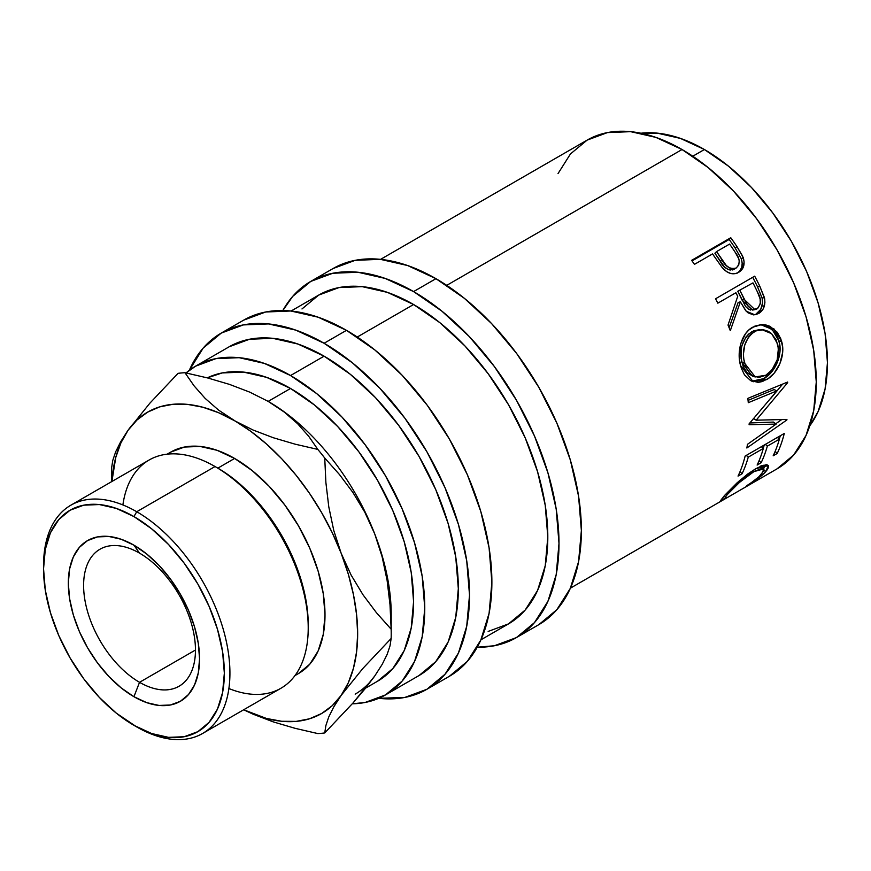 <?xml version="1.0" encoding="UTF-8"?>
<svg xmlns="http://www.w3.org/2000/svg" width="871" height="871" viewBox="0 0 871 871"><rect width="100%" height="100%" fill="white"/><g stroke="black" fill="none" stroke-linecap="round" stroke-linejoin="round"><path stroke-width="1.31" d="M139.534 553.139A79.098 45.662 -120 0 0 83.605 585.432A79.098 45.662 -120 0 0 139.534 682.309L133.938 696.713A92.794 53.577 60 0 1 68.33 583.069A92.794 53.577 60 0 1 133.938 545.181L139.534 553.139A79.098 45.662 60 0 1 191.206 622.841A79.098 45.662 60 0 1 179.078 686.217A79.098 45.662 60 0 1 139.534 682.309A79.098 45.662 60 0 1 87.862 612.607A79.098 45.662 60 0 1 99.991 549.22A79.098 45.662 60 0 1 139.534 553.139L133.938 545.181L121.145 539.247L108.831 536.46L97.487 536.906L87.546 540.586L79.381 547.358L73.316 556.961L69.582 569.013L68.33 583.069L69.582 598.584L73.316 614.948L79.381 631.551L87.546 647.741L97.487 662.907L108.831 676.451L121.145 687.872L133.938 696.713L146.742 702.657L159.055 705.445L170.4 704.998L180.341 701.318L188.495 694.546L194.56 684.944L198.294 672.891L199.557 658.835L198.294 643.321L194.56 626.957L188.495 610.353L180.341 594.164L170.4 578.997L159.055 565.453L146.742 554.032L133.938 545.181A92.794 53.577 60 0 1 199.557 658.835A92.794 53.577 60 0 1 133.938 696.713L139.534 682.309L195.463 650.016L139.534 682.309A79.098 45.662 -120 0 0 195.463 650.016A79.098 45.662 -120 0 0 139.534 553.139M380.583 259.362L587.119 140.122A189.824 109.594 -120 0 1 682.037 149.518L708.221 167.613L733.404 190.978L756.605 218.697L776.954 249.716L793.644 282.835L806.045 316.794L813.688 350.284L816.269 382.01L813.688 410.753L806.045 435.424L793.644 455.054L776.954 468.903A189.824 109.594 -120 0 0 806.045 316.794A189.824 109.594 -120 0 0 682.037 149.518L446.736 285.361L682.037 149.518L655.852 137.378L630.669 131.663L607.468 132.588L587.119 140.122L570.429 153.971L558.028 173.601M714.786 257.152A189.824 109.594 -120 0 0 712.543 253.918L694.47 264.349A189.824 109.594 -120 0 0 691.618 260.342L730.769 237.739A189.824 109.594 60 0 1 736.942 246.569L742.604 256.096L744.128 261.953L742.832 268.17L737.791 272.775L734.982 273.701L730.823 273.527L726.708 271.676L721.917 267.19L714.786 257.152A189.824 109.594 -120 0 0 712.543 253.918L694.47 264.349A189.824 109.594 -120 0 0 691.618 260.342L730.769 237.739L729.169 239.46L692.031 260.908L729.169 239.46L730.769 237.739A189.824 109.594 -120 0 1 736.942 246.569L735.211 248.115A185.871 107.318 -120 0 0 729.169 239.46A185.871 107.318 60 0 1 735.211 248.115L741.308 258.796L735.211 248.115L736.942 246.569L743.181 257.468L741.308 258.796C743.29 265.415 741.765 270.293 736.724 273.429M715.548 298.775L754.689 276.161A189.824 109.594 60 0 1 759.708 286.015L764.662 298.797L764.901 302.422L763.105 309.096L758.728 313.473L753.371 314.867L747.982 312.798L745.652 310.588L740.372 301.834L730.301 330.675A189.824 109.594 -120 0 0 728.025 325.09L737.715 296.325A189.824 109.594 -120 0 0 735.908 292.732L717.835 303.173A189.824 109.594 -120 0 0 715.548 298.775L754.689 276.161A189.824 109.594 -120 0 1 759.708 286.015L757.509 286.733A185.871 107.318 -120 0 0 752.707 277.316A185.871 107.318 60 0 1 757.509 286.733L762.103 298.089L757.509 286.733L759.708 286.015L764.411 297.61L762.103 298.089C763.41 305.231 761.483 310.446 756.333 313.745L760.721 309.401L762.561 302.825L762.103 298.089L764.411 297.61C765.772 304.861 763.878 310.141 758.728 313.473L753.655 314.877L758.728 313.473L754.885 314.823L746.251 311.252L740.372 301.834L738.14 302.477L729.114 327.725L738.14 302.477L740.372 301.834L730.301 330.675A189.824 109.594 -120 0 0 728.025 325.09L737.715 296.325A189.824 109.594 -120 0 0 735.908 292.732L717.835 303.173A189.824 109.594 -120 0 0 715.548 298.775M780.841 338.917L782.583 346.843L782.637 352.472L779.904 363.61L774.156 373.18L768.483 378.352L762.354 381.531L758.238 382.38L750.617 380.605L744.444 374.824L741.308 368.15L739.523 360.246L739.174 354.617L740.883 343.424L745.489 333.745L748.82 330.033L754.722 326.19L761.254 324.6L765.685 324.905L769.953 326.309L777.204 332.243L780.841 338.917M776.17 424.09L749.104 424.732A189.824 109.594 -120 0 0 749.125 423.829L776.888 390.894L748.287 402.685A189.824 109.594 -120 0 0 747.841 398.374L787.613 382.053A189.824 109.594 60 0 1 787.656 382.663L756.148 420.192L786.938 419.43A189.824 109.594 60 0 1 786.861 419.964L746.85 447.999A189.824 109.594 -120 0 0 747.46 444.33L776.17 424.09L773.394 422.076L749.877 422.968L773.394 422.076L776.17 424.09L747.46 444.33A189.824 109.594 -120 0 1 746.85 447.999L786.861 419.964L786.186 419.463L786.861 419.964A189.824 109.594 -120 0 0 786.938 419.43L756.148 420.192L753.35 418.505L756.148 420.192L787.656 382.663L786.949 382.325L787.656 382.663A189.824 109.594 -120 0 0 787.613 382.053L747.841 398.374A189.824 109.594 -120 0 1 748.287 402.685L776.888 390.894L774.101 389.566L748.058 400.388L774.101 389.566L776.888 390.894L749.125 423.829A189.824 109.594 -120 0 1 749.104 424.732L776.17 424.09M745.141 456.056L784.281 433.453A189.824 109.594 60 0 1 777.193 453.475L773.176 455.794A189.824 109.594 -120 0 0 779.371 439.18L767.329 446.137A189.824 109.594 60 0 1 761.134 462.751L757.117 465.07A189.824 109.594 -120 0 0 763.312 448.456L748.254 457.144A189.824 109.594 60 0 1 742.059 473.77L738.042 476.089A189.824 109.594 -120 0 0 745.141 456.056L784.281 433.453A189.824 109.594 -120 0 1 777.193 453.475L775.179 451.32L777.193 453.475L773.176 455.794A189.824 109.594 -120 0 0 779.371 439.18L777.422 437.427L779.371 439.18L767.329 446.137L765.369 444.373L767.329 446.137A189.824 109.594 -120 0 1 761.134 462.751L759.12 460.585L761.134 462.751L757.117 465.07A189.824 109.594 -120 0 0 763.312 448.456L761.352 446.692L763.312 448.456L748.254 457.144L746.295 455.391L748.254 457.144A189.824 109.594 -120 0 1 742.059 473.77L740.045 471.603L742.059 473.77L738.042 476.089A189.824 109.594 -120 0 0 745.141 456.056M748.265 485.071L758.946 476.742L764.063 470.482L763.475 468.511L762.027 468.337L753.927 471.603L739.468 482.414L727.35 494.521L725.478 496.949L725.467 497.57L726.392 497.45L720.709 500.694L725.02 494.968L737.204 482.73L747.797 473.955L755.756 468.718L763.072 465.31L767.601 465.005L768.57 465.887L768.549 467.422L766.622 470.645L762.223 475.109L748.265 485.071M704.41 149.518L692.793 156.225L704.41 149.518L680.403 138.391L657.322 133.154L640.947 133.23A174.004 100.459 -120 0 1 704.41 149.518A174.004 100.459 -120 0 1 811.522 283.532A174.004 100.459 -120 0 1 809.823 425.734L818.087 411.602L825.087 388.989L827.45 362.63L825.087 333.549L818.087 302.858L806.709 271.73L791.412 241.365L772.762 212.927L751.499 187.515L728.417 166.111L704.41 149.518M333.136 268.497A205.643 118.728 -120 0 1 435.957 278.676L464.319 298.285L491.603 323.587L516.743 353.615L538.779 387.225L556.863 423.11L570.298 459.899L578.573 496.165L581.371 530.537L578.573 561.686L570.298 588.404L556.863 609.678L538.779 624.681A205.643 118.728 -120 0 0 570.298 459.899A205.643 118.728 -120 0 0 435.957 278.676L413.583 291.589A205.643 118.728 60 0 1 547.924 472.811A205.643 118.728 60 0 1 516.405 637.594A205.643 118.728 60 0 1 477.221 647.218L494.369 645.759L516.405 637.594L534.489 622.591L547.924 601.317L556.199 574.599L558.997 543.46L556.199 509.089L547.924 472.811L534.489 436.023L516.405 400.137L494.369 366.539L469.229 336.5L441.945 311.197L413.583 291.589L435.957 278.676L407.584 265.524L380.3 259.329L355.161 260.331L333.136 268.497L310.762 281.409A205.643 118.728 60 0 1 413.583 291.589L385.211 278.437L357.937 272.242L332.798 273.254L310.762 281.409A205.643 118.728 60 0 0 282.835 310.533L292.678 296.412L310.762 281.409M243.651 320.158A205.643 118.728 -120 0 1 346.473 330.338L374.835 349.946L402.119 375.249L427.258 405.276L449.294 438.886L467.379 474.771L480.814 511.56L489.088 547.837L491.886 582.209L489.088 613.347L480.814 640.065L467.379 661.339L449.294 676.342A205.643 118.728 -120 0 0 480.814 511.56A205.643 118.728 -120 0 0 346.473 330.338L324.099 343.261A205.643 118.728 60 0 1 458.44 524.473A205.643 118.728 60 0 1 426.921 689.266A205.643 118.728 60 0 1 378.711 698.313L404.884 697.421L426.921 689.266L445.005 674.252L458.44 652.989L466.714 626.26L469.513 595.122L466.714 560.75L458.44 524.473L445.005 487.684L426.921 451.799L404.884 418.2L379.745 388.161L352.461 362.859L324.099 343.261L346.473 330.338L318.1 317.186L290.816 310.991L265.677 311.992L243.64 320.158L221.278 333.07A205.643 118.728 60 0 1 324.099 343.261L295.726 330.109L268.453 323.914L243.314 324.916L221.278 333.07A205.643 118.728 60 0 0 189.323 370.295L203.193 348.073L221.278 333.07M308.225 627.937L308.225 624.703A127.83 73.806 -120 0 0 217.837 468.141L215.039 466.529L136.736 511.734L133.938 516.579A127.83 73.806 60 0 1 224.337 673.141A127.83 73.806 60 0 1 133.938 725.325L136.736 726.937A131.782 76.093 -120 0 0 229.922 673.141A131.782 76.093 -120 0 0 136.736 511.734A131.782 76.093 60 0 1 222.834 627.86A131.782 76.093 60 0 1 202.627 733.469A131.782 76.093 60 0 1 136.736 726.937L116.311 713.142L99.348 697.41L83.725 678.749L70.028 657.855L58.782 635.547L50.431 612.683L45.292 590.135L43.55 568.763L45.292 549.405L50.431 532.791L58.782 519.573L70.028 510.243L83.725 505.169L99.348 504.549L116.311 508.403L133.938 516.579L151.576 528.762L168.528 544.495L184.162 563.156L197.859 584.049L209.094 606.358L217.456 629.221L222.595 651.769L224.337 673.141L222.595 692.499L217.456 709.114L209.094 722.331L197.859 731.662L184.162 736.735L168.528 737.356L151.576 733.502L133.938 725.325A127.83 73.806 60 0 1 43.55 568.763A127.83 73.806 60 0 1 133.938 516.579L136.736 511.734L215.039 466.529A131.782 76.093 60 0 1 308.225 627.937A131.782 76.093 60 0 1 228.888 688.536M202.627 733.469L280.93 688.264A131.782 76.093 -120 0 0 301.126 582.655A131.782 76.093 -120 0 0 215.039 466.529L217.837 468.141L234.615 458.451A127.83 73.806 -120 0 0 170.694 452.125L184.391 447.052L200.025 446.431L216.977 450.274L234.615 458.451L252.242 470.645L269.204 486.366L284.828 505.038L298.524 525.932L309.771 548.229L318.122 571.104L323.261 593.652L325.003 615.013L323.261 634.382L318.122 650.985L309.771 664.214L298.524 673.533A127.83 73.806 -120 0 0 318.122 571.104A127.83 73.806 -120 0 0 234.615 458.451L217.837 468.141A127.83 73.806 60 0 1 308.214 626.303M391.21 633.87A197.739 114.166 60 0 1 391.155 638.465A197.739 114.166 -120 0 0 391.155 629.21L376.435 612.705L362.978 594.751L351.089 575.023L341.171 553.314A174.004 100.459 60 0 1 341.171 695.385A174.004 100.459 60 0 1 243.695 709.767L266.461 718.455L281.703 721.275L296.129 721.395L309.51 718.793L321.617 713.523L332.232 705.684L341.171 695.385L348.291 682.831L353.463 668.22L356.598 651.802L357.654 633.87L356.598 614.719L353.463 594.675L348.291 574.087L341.171 553.314L332.232 532.693L321.617 512.594L309.51 493.356L296.129 475.305L281.703 458.756L266.461 443.981L250.674 431.243L218.523 410.067L205.142 398.385L194.07 385.853L184.979 372.723A197.739 114.166 -120 0 0 178.043 373.343A197.739 114.166 60 0 1 184.979 372.723L207.668 377.96L229.509 384.394L249.759 392.135L268.17 401.379L284.251 412.059L297.642 423.752L308.704 436.284L317.806 449.403A197.739 114.166 60 0 1 324.741 458.048L339.461 474.543L352.918 492.496L364.807 512.224L374.726 533.934L382.097 556.689L387.116 580.413L390.012 604.757L391.155 629.21A197.739 114.166 60 0 1 391.21 633.87L391.21 614.49A174.004 100.459 -120 0 0 374.726 533.934A174.004 100.459 -120 0 0 268.17 401.379A174.004 100.459 -120 0 0 267.615 401.063A174.004 100.459 60 0 1 268.17 401.379L290.544 388.466L314.54 405.048L337.621 426.463L358.896 451.875L377.546 480.313L392.843 510.667L404.22 541.795L411.221 572.497L413.583 601.578L411.221 627.926L404.22 650.539L392.843 668.536L377.546 681.231A174.004 100.459 -120 0 0 404.22 541.806A174.004 100.459 -120 0 0 290.544 388.466L268.17 401.379A174.004 100.459 60 0 1 374.726 533.934A174.004 100.459 60 0 1 391.003 622.7L391.003 622.7M374.726 676.016L353.114 702.864L324.741 732.947A197.739 114.166 60 0 1 317.806 733.567A197.739 114.166 -120 0 0 324.741 732.947L325.874 725.587L328.715 717.051L333.691 707.056L341.171 695.385L362.782 668.547L391.155 638.465L390.023 645.814L387.17 654.35L382.206 664.344L374.726 676.016L364.982 688.885L353.114 702.864L324.741 732.947L325.874 725.587L328.715 717.051L333.691 707.056L341.171 695.385L362.782 668.547L391.155 638.465L390.023 645.814L387.17 654.35L382.206 664.344L374.726 676.016A174.004 100.459 60 0 1 355.172 694.154M229.182 346.767L249.52 339.244L272.732 338.318L297.915 344.034L324.099 356.174L350.284 374.269L375.466 397.622L398.668 425.353L419.005 456.371L435.707 489.491L448.108 523.449L455.74 556.939L458.32 588.665L455.74 617.408L448.108 642.079L435.707 661.71L419.005 675.558A189.824 109.594 -120 0 0 448.108 523.449A189.824 109.594 -120 0 0 324.099 356.174L290.544 375.543A189.824 109.594 60 0 1 414.552 542.829A189.824 109.594 60 0 1 385.45 694.938A189.824 109.594 60 0 1 352.276 703.812L365.112 702.472L385.45 694.938L402.141 681.089L414.552 661.448L422.185 636.788L424.765 608.034L422.185 576.308L414.552 542.829L402.141 508.871L385.45 475.74L365.112 444.722L341.911 417.002L316.728 393.648L290.544 375.543L324.099 356.174A189.824 109.594 -120 0 0 229.182 346.767L195.627 366.147A189.824 109.594 60 0 1 290.544 375.543L264.349 363.403L239.177 357.687L215.964 358.612L195.627 366.147A189.824 109.594 60 0 0 186.035 372.94L195.627 366.147M488.152 631.431L508.49 623.897A189.824 109.594 -120 0 0 537.592 471.788A189.824 109.594 -120 0 0 413.583 304.512L357.252 337.033L413.583 304.512A189.824 109.594 -120 0 0 318.666 295.106L301.976 308.955M290.544 388.466L266.537 377.339L243.455 372.091L222.181 372.94L207.276 377.862A174.004 100.459 -120 0 1 290.544 388.466M111.63 477.079A197.739 114.166 60 0 1 111.63 467.825A197.739 114.166 -120 0 0 111.575 472.42L111.575 481.696M234.615 420.758L218.556 412.702L202.769 407.203L187.526 404.384L173.089 404.264L159.709 406.866L147.613 412.135L136.997 419.985L128.059 430.274L120.938 442.827L115.767 457.438L111.902 481.5A174.004 100.459 60 0 1 128.059 430.274A174.004 100.459 60 0 1 234.615 420.758A174.004 100.459 60 0 1 341.171 553.314L333.789 530.559L328.781 506.835L325.885 482.49L324.741 458.048A197.739 114.166 -120 0 0 317.806 449.403L295.106 444.166L273.276 437.732L253.026 430.002L234.615 420.758L218.523 410.067L205.142 398.385L194.07 385.853L184.979 372.723L207.668 377.96L229.509 384.394L249.759 392.135L268.17 401.379L284.251 412.059L297.642 423.752L308.704 436.284L317.806 449.403L295.106 444.166L273.276 437.732L253.026 430.002L234.615 420.758M128.059 430.274L149.866 403.197L178.043 373.343L149.866 403.197L128.059 430.274L120.677 441.771L115.669 451.799L112.762 460.443L111.63 467.825L112.762 460.443L115.669 451.799L120.677 441.771M295.062 728.308L317.806 733.567L295.062 728.308L273.363 721.917L295.062 728.308M253.123 714.198L273.363 721.917L243.662 709.778L253.123 714.198M374.726 533.934L382.097 556.689L387.116 580.413L390.012 604.757L391.155 629.21L376.435 612.705L362.978 594.751L351.089 575.023L341.171 553.314L333.789 530.559L328.781 506.835L325.885 482.49L324.741 458.048L339.461 474.543L352.918 492.496L364.807 512.224L374.726 533.934M122.887 504.93A131.782 76.093 60 0 1 215.039 466.529A131.782 76.093 -120 0 0 149.148 459.997L70.845 505.202A131.782 76.093 60 0 1 136.736 511.734A131.782 76.093 -120 0 0 43.55 565.54L43.55 568.763M43.561 567.163A131.782 76.093 60 0 1 70.845 505.202M480.923 639.815L508.49 623.897L525.191 610.048L537.592 590.418L545.235 565.747L547.805 536.993L545.235 505.267L537.592 471.788L525.191 437.83L508.49 404.699L488.152 373.681L464.951 345.961L439.768 322.608L413.583 304.512L387.399 292.373L362.216 286.646L339.004 287.572L318.666 295.106L291.099 311.023M755.984 330.904L751.172 334.05L748.45 337.099L744.759 345.058L743.409 354.181L743.692 358.754L745.881 367.181L750.018 373.659L752.707 375.847L759.011 377.426L765.772 375.259L771.956 369.935L777.182 359.843L778.413 348.378L776.213 339.94L771.445 333.506L768.342 331.328L763.377 329.739L755.984 330.904M739.915 290.413L747.83 305.906L751.107 308.987L753.056 309.662L757.716 308.378L760.318 303.674L760.122 298.916L757.53 292.155A189.824 109.594 -120 0 0 752.969 282.879L737.781 291.252L739.915 290.413L737.781 291.252L742.081 300.147L744.313 299.504L739.915 290.413M716.561 251.599L726.272 265.503L730.083 268.268L732.217 268.812L736.169 268.018L738.739 265.089L739.261 260.854L738.673 258.622L735.266 252.405A189.824 109.594 -120 0 0 729.615 244.065L716.561 251.599L729.615 244.065A189.824 109.594 -120 0 1 735.266 252.405C740.132 258.545 740.437 263.75 736.169 268.018L734.242 269.237L736.169 268.018C730.268 269.542 725.51 266.744 721.885 259.623L716.561 251.599L714.906 253.243L716.561 251.599M761.864 329.641L751.804 331.775L761.864 329.641L771.641 333.68L777.661 343.991C779.937 357.654 775.974 368.074 765.772 375.259L755.211 376.947L744.531 363.109L741.896 362.663L752.348 376.098L755.211 376.958M754.297 331.764L751.804 331.775C742.342 338.971 739.043 349.271 741.896 362.663L744.531 363.109C741.591 349.467 744.847 339.026 754.297 331.764M750.715 310.054L748.766 309.412L745.522 306.407L737.781 291.252L752.969 282.879A189.824 109.594 -120 0 1 757.53 292.155C761.559 298.905 761.341 304.502 756.888 308.955L754.896 309.673L744.313 299.504L742.081 300.147L752.49 310.054L754.896 309.673M730.334 270.064L728.189 269.542L724.411 266.853L714.906 253.243L720.121 261.104L721.885 259.623L720.121 261.104C723.681 268.116 728.385 270.827 734.242 269.237L732.38 269.966M761.036 465.517L761.798 466.769M763.246 468.729L766.153 464.363M779.284 439.093A185.871 107.318 -120 0 0 780.318 435.75A185.871 107.318 60 0 1 779.284 439.093M763.214 448.369A185.871 107.318 -120 0 0 764.259 445.016A185.871 107.318 60 0 1 763.214 448.369M744.912 456.948A185.871 107.318 -120 0 0 745.184 456.034A185.871 107.318 60 0 1 744.912 456.948M770.476 398.733L782.648 384.1L770.476 398.733M775.723 423.763L781.581 419.659L775.723 423.763M779.556 343.61L777.226 336.184L774.624 332.003L767.438 326.244L760.644 324.643L772.065 329.282L778.979 340.997L781.625 341.443L774.036 328.955L761.798 324.578L752.664 327.235C741.493 333.005 736.507 351.895 740.568 365.613L753.219 381.738L766.458 379.636L763.704 378.645L771.412 372.222L777.182 362.772L779.948 351.808L779.556 343.61M761.668 379.712L763.704 378.645L751.793 381.193L755.527 381.422L761.668 379.712M753.023 376.272L747.329 372.962L743.224 366.637L741.069 358.395L741.221 349.271M742.212 344.927L745.946 337.066L748.668 334.039L753.491 330.904L759.577 329.608M754.526 309.314L753.622 309.749M737.541 272.917L739.74 270.968L741.678 267.441L742.212 263.194L741.308 258.796L743.181 257.468C745.238 264.218 743.736 269.161 738.706 272.296C733.436 275.127 728.232 273.886 723.093 268.551L721.471 266.613M726.392 497.45C724.53 498.136 725.195 496.764 728.396 493.356C734.688 485.985 743.203 478.734 753.927 471.603L763.943 468.859L761.657 474.074C758.336 477.613 753.273 481.543 746.469 485.855L746.795 485.996C755.244 480.857 761.504 476.154 765.555 471.897L764.183 470.013L765.555 471.897L768.374 465.55L755.756 468.718L739.566 480.618L724.367 495.686L720.578 500.618L722.037 500.292L721.33 499.159L722.037 500.292L726.392 497.45L725.38 497.493L724.258 495.795M766.012 464.766L763.551 468.38M728.396 493.356L727.579 492.224L728.396 493.356M753.927 471.603L752.925 470.438L753.927 471.603M761.548 465.887L763.943 468.859M766.458 379.636C777.683 373.877 785.936 355.324 781.625 341.443L778.979 340.997C783.214 354.639 774.94 372.832 763.704 378.645L766.458 379.636M776.954 468.903L570.418 588.154M538.779 624.681L516.405 637.594M449.294 676.342L426.921 689.266M215.039 466.529L217.837 468.141M298.524 673.533L294.975 675.591M377.546 681.231L365.57 688.155M419.005 675.558L385.45 694.938M170.694 452.125L167.145 454.172"/></g></svg>
